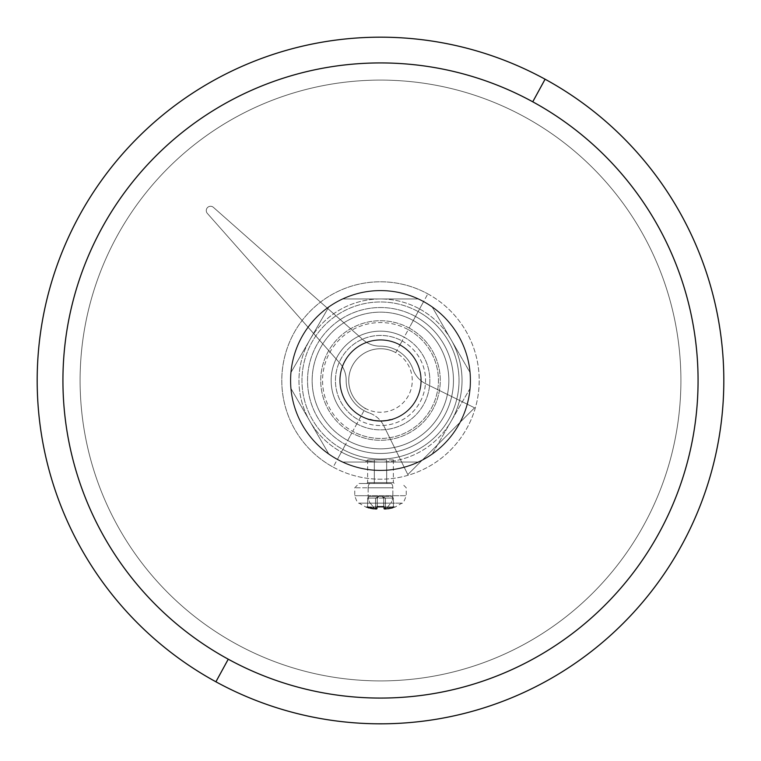 <?xml version="1.0" encoding="UTF-8"?>
<svg xmlns="http://www.w3.org/2000/svg" width="761" height="761" viewBox="0 0 761 761"><rect width="100%" height="100%" fill="white"/><g stroke="black" fill="none" stroke-linecap="round" stroke-linejoin="round"><path stroke-width="0.57" stroke-dasharray="3.81 2.85" d="M532.748 101.803A317.575 317.575 0 0 0 101.803 228.252A317.575 317.575 0 0 0 228.252 659.197A317.575 317.575 0 0 0 659.197 532.748A317.575 317.575 0 0 0 532.748 101.803L545.095 79.211A343.316 343.316 0 0 1 681.789 545.095A343.316 343.316 0 0 1 215.905 681.789A343.316 343.316 0 0 1 79.211 215.905A343.316 343.316 0 0 1 545.095 79.211A343.316 343.316 0 0 0 79.211 215.905A343.316 343.316 0 0 0 215.905 681.789L228.252 659.197A317.575 317.575 0 0 1 101.803 228.252A317.575 317.575 0 0 1 532.748 101.803A317.575 317.575 0 0 1 659.197 532.748A317.575 317.575 0 0 1 228.252 659.197L215.905 681.789A343.316 343.316 0 0 0 681.789 545.095A343.316 343.316 0 0 0 545.095 79.211L532.748 101.803M427.825 293.879A98.702 98.702 0 0 1 467.121 427.825A98.702 98.702 0 0 1 333.175 467.121A98.702 98.702 0 0 1 293.879 333.175A98.702 98.702 0 0 1 427.825 293.879A98.702 98.702 0 0 0 293.879 333.175A98.702 98.702 0 0 0 333.175 467.121L337.294 459.587A90.121 90.121 0 0 1 301.413 337.294A90.121 90.121 0 0 1 423.706 301.413L427.825 293.879L423.706 301.413A90.121 90.121 0 0 1 459.587 423.706A90.121 90.121 0 0 1 337.294 459.587L333.175 467.121A98.702 98.702 0 0 0 467.121 427.825A98.702 98.702 0 0 0 427.825 293.879M413.271 320.514L423.706 301.413A90.121 90.121 0 0 0 301.413 337.294A90.121 90.121 0 0 0 337.294 459.587L347.729 440.486A68.357 68.357 0 0 1 320.514 347.729A68.357 68.357 0 0 1 413.271 320.514A68.357 68.357 0 0 1 440.486 413.271A68.357 68.357 0 0 1 347.729 440.486L337.294 459.587A90.121 90.121 0 0 0 459.587 423.706A90.121 90.121 0 0 0 423.706 301.413L413.271 320.514A68.357 68.357 0 0 0 320.514 347.729A68.357 68.357 0 0 0 347.729 440.486L351.839 432.952A59.777 59.777 0 0 1 328.048 351.839A59.777 59.777 0 0 1 409.161 328.048L413.271 320.514L409.161 328.048A59.777 59.777 0 0 1 432.952 409.161A59.777 59.777 0 0 1 351.839 432.952L347.729 440.486A68.357 68.357 0 0 0 440.486 413.271A68.357 68.357 0 0 0 413.271 320.514M360.952 416.277L356.842 423.81A49.351 49.351 0 0 0 423.81 404.158A49.351 49.351 0 0 0 404.158 337.19L400.048 344.723A40.771 40.771 0 0 1 416.277 400.048A40.771 40.771 0 0 1 360.952 416.277A40.771 40.771 0 0 0 416.277 400.048A40.771 40.771 0 0 0 400.048 344.723A40.771 40.771 0 0 0 344.723 360.952A40.771 40.771 0 0 0 360.952 416.277A40.771 40.771 0 0 1 344.723 360.952A40.771 40.771 0 0 1 400.048 344.723L404.158 337.19A49.351 49.351 0 0 0 337.19 356.842A49.351 49.351 0 0 0 356.842 423.81L360.952 416.277A40.771 40.771 0 0 1 344.723 360.952A40.771 40.771 0 0 1 400.048 344.723A40.771 40.771 0 0 0 344.723 360.952A40.771 40.771 0 0 0 360.952 416.277L358.897 420.043A45.061 45.061 0 0 1 340.957 358.897A45.061 45.061 0 0 1 402.103 340.957A45.061 45.061 0 0 1 420.043 402.103A45.061 45.061 0 0 1 358.897 420.043A45.061 45.061 0 0 0 420.043 402.103A45.061 45.061 0 0 0 402.103 340.957L400.048 344.723A40.771 40.771 0 0 1 416.277 400.048A40.771 40.771 0 0 1 360.952 416.277A40.771 40.771 0 0 0 416.277 400.048A40.771 40.771 0 0 0 400.048 344.723A40.771 40.771 0 0 0 344.723 360.952A40.771 40.771 0 0 0 360.952 416.277A40.771 40.771 0 0 1 344.723 360.952A40.771 40.771 0 0 1 400.048 344.723L402.103 340.957A45.061 45.061 0 0 0 340.957 358.897A45.061 45.061 0 0 0 358.897 420.043L360.952 416.277A40.771 40.771 0 0 0 416.277 400.048A40.771 40.771 0 0 0 400.048 344.723A40.771 40.771 0 0 1 416.277 400.048A40.771 40.771 0 0 1 360.952 416.277M356.842 423.81A49.351 49.351 0 0 0 423.81 404.158A49.351 49.351 0 0 0 404.158 337.19A49.351 49.351 0 0 1 423.81 404.158A49.351 49.351 0 0 1 356.842 423.81A49.351 49.351 0 0 1 337.19 356.842A49.351 49.351 0 0 1 404.158 337.19A49.351 49.351 0 0 0 337.19 356.842A49.351 49.351 0 0 0 356.842 423.81L352.724 431.344A57.931 57.931 0 0 0 431.344 408.276A57.931 57.931 0 0 0 408.276 329.656L404.158 337.19A49.351 49.351 0 0 1 423.81 404.158A49.351 49.351 0 0 1 356.842 423.81A49.351 49.351 0 0 1 337.19 356.842A49.351 49.351 0 0 1 404.158 337.19L408.276 329.656A57.931 57.931 0 0 0 329.656 352.724A57.931 57.931 0 0 0 352.724 431.344L356.842 423.81M418.15 311.582A78.535 78.535 0 0 0 311.582 342.85A78.535 78.535 0 0 0 342.85 449.418A78.535 78.535 0 0 0 449.418 418.15A78.535 78.535 0 0 0 418.15 311.582L423.497 301.784A89.693 89.693 0 0 0 301.784 337.504A89.693 89.693 0 0 0 337.504 459.216L342.85 449.418A78.535 78.535 0 0 1 311.582 342.85A78.535 78.535 0 0 1 418.15 311.582A78.535 78.535 0 0 1 449.418 418.15A78.535 78.535 0 0 1 342.85 449.418L337.504 459.216A89.693 89.693 0 0 0 459.216 423.497A89.693 89.693 0 0 0 423.497 301.784L418.15 311.582M408.276 329.656A57.931 57.931 0 0 1 431.344 408.276A57.931 57.931 0 0 1 352.724 431.344A57.931 57.931 0 0 1 329.656 352.724A57.931 57.931 0 0 1 408.276 329.656M423.497 301.784A89.693 89.693 0 0 0 301.784 337.504A89.693 89.693 0 0 0 337.504 459.216A89.693 89.693 0 0 1 301.784 337.504A89.693 89.693 0 0 1 423.497 301.784A89.693 89.693 0 0 1 459.216 423.497A89.693 89.693 0 0 1 337.504 459.216A89.693 89.693 0 0 0 459.216 423.497A89.693 89.693 0 0 0 423.497 301.784L415.477 316.471A72.951 72.951 0 0 0 316.471 345.523A72.951 72.951 0 0 0 345.523 444.529L337.504 459.216A89.693 89.693 0 0 1 301.784 337.504A89.693 89.693 0 0 1 423.497 301.784A89.693 89.693 0 0 1 459.216 423.497A89.693 89.693 0 0 1 337.504 459.216L345.523 444.529A72.951 72.951 0 0 0 444.529 415.477A72.951 72.951 0 0 0 415.477 316.471L423.497 301.784M415.477 316.471A72.951 72.951 0 0 0 316.471 345.523A72.951 72.951 0 0 0 345.523 444.529A72.951 72.951 0 0 1 316.471 345.523A72.951 72.951 0 0 1 415.477 316.471A72.951 72.951 0 0 1 444.529 415.477A72.951 72.951 0 0 1 345.523 444.529A72.951 72.951 0 0 0 444.529 415.477A72.951 72.951 0 0 0 415.477 316.471A72.951 72.951 0 0 1 444.529 415.477A72.951 72.951 0 0 1 345.523 444.529A72.951 72.951 0 0 1 316.471 345.523A72.951 72.951 0 0 1 415.477 316.471M423.706 301.413A90.121 90.121 0 0 0 301.413 337.294A90.121 90.121 0 0 0 337.294 459.587A90.121 90.121 0 0 0 459.587 423.706A90.121 90.121 0 0 0 329.075 306.493A90.121 90.121 0 0 0 337.294 459.587A90.121 90.121 0 0 1 301.413 337.294A90.121 90.121 0 0 1 423.706 301.413A90.121 90.121 0 0 1 459.587 423.706A90.121 90.121 0 0 1 337.294 459.587A90.121 90.121 0 0 0 470.308 372.976A90.121 90.121 0 0 0 418.883 298.959L342.117 298.959A90.121 90.121 0 0 1 418.883 298.959L342.117 298.959L418.883 298.959A90.121 90.121 0 0 1 470.308 372.976L431.925 306.493A90.121 90.121 0 0 0 423.706 301.413L419.587 308.947A81.541 81.541 0 0 0 309.889 339.729L290.692 372.976A90.121 90.121 0 0 1 329.075 306.493L290.692 372.976A90.121 90.121 0 0 0 290.692 388.024L329.075 454.507A90.121 90.121 0 0 1 290.692 388.024L329.075 454.507A90.121 90.121 0 0 0 342.117 462.041L418.883 462.041A90.121 90.121 0 0 1 329.075 454.507L290.692 388.024A90.121 90.121 0 0 1 290.692 372.976L329.075 306.493A90.121 90.121 0 0 1 342.117 298.959A90.121 90.121 0 0 0 329.075 306.493A90.121 90.121 0 0 1 342.117 298.959L418.883 298.959A90.121 90.121 0 0 1 431.925 306.493L451.111 339.729A81.541 81.541 0 0 0 419.587 308.947L423.706 301.413M470.308 388.024A90.121 90.121 0 0 1 431.925 454.507L470.308 388.024A90.121 90.121 0 0 0 470.308 372.976A90.121 90.121 0 0 1 470.308 388.024L451.111 421.271A81.541 81.541 0 0 0 451.111 339.729L470.308 372.976A90.121 90.121 0 0 1 470.308 388.024M418.883 462.041A90.121 90.121 0 0 0 431.925 454.507A90.121 90.121 0 0 1 418.883 462.041L380.5 462.041A81.541 81.541 0 0 0 451.111 421.271L431.925 454.507A90.121 90.121 0 0 1 418.883 462.041L342.117 462.041A90.121 90.121 0 0 1 329.075 454.507L290.692 388.024A90.121 90.121 0 0 1 290.692 372.976L309.889 339.729A81.541 81.541 0 0 0 341.413 452.053L337.294 459.587L341.413 452.053A81.541 81.541 0 0 0 380.5 462.041L342.117 462.041L380.5 462.041A81.541 81.541 0 0 1 309.889 339.729A81.541 81.541 0 0 1 451.111 339.729A81.541 81.541 0 0 1 380.5 462.041L418.883 462.041M409.161 328.048A59.777 59.777 0 0 0 328.048 351.839A59.777 59.777 0 0 0 351.839 432.952A59.777 59.777 0 0 0 432.952 409.161A59.777 59.777 0 0 0 409.161 328.048M365.48 462.041L395.52 462.041L365.48 462.041L395.52 462.041L393.37 459.891L367.63 459.891L365.48 462.041L367.63 459.891L393.37 459.891L395.52 462.041L365.48 462.041M370.217 483.492A4.29 2.055 -90 0 0 368.153 487.791L392.847 487.791A4.29 2.055 -90 0 0 390.783 483.492L359.04 483.492L390.783 483.492A4.29 2.055 90 0 1 392.847 487.791L368.153 487.791A4.29 2.055 90 0 1 370.217 483.492L390.783 483.492L370.217 483.492M368.153 487.791L368.153 495.706L406.25 495.706L392.847 495.706L392.847 487.791L354.75 487.791L392.847 487.791L392.847 495.706L354.75 495.706L368.153 495.706L368.153 487.791M368.153 495.706A8.58 4.119 -90 0 0 370.217 503.135L390.783 503.135A8.58 4.119 -90 0 0 392.847 495.706L354.75 495.706L392.847 495.706A8.58 4.119 90 0 1 390.783 503.135L370.217 503.135A8.58 4.119 90 0 1 368.153 495.706M370.217 503.135L373.375 506.95L395.368 506.95L387.625 506.95L390.783 503.135L401.96 503.135L359.04 503.135L390.783 503.135L387.625 506.95L365.632 506.95L373.375 506.95L370.217 503.135M376.419 509.242L375.715 509.242L376.372 509.08A17.17 8.228 90 0 1 373.375 506.95L387.625 506.95A17.17 8.228 90 0 1 384.628 509.08L384.695 507.016L376.305 507.016L376.419 509.242L366.364 507.016L375.715 509.242L376.419 509.242L376.305 507.016L384.695 507.016L384.581 509.242L385.285 509.242L384.628 509.08A17.17 8.228 -90 0 0 387.625 506.95L373.375 506.95A17.17 8.228 -90 0 0 376.372 509.08L376.305 507.016L377.285 506.388L383.715 506.388L384.695 507.016L377.285 506.674L376.305 507.016L376.372 509.08L377.285 508.234L377.285 506.674L384.695 507.016L383.715 506.388L377.285 506.388L376.305 507.016L377.285 506.674L377.123 508.881L376.419 509.242A0.856 0.856 0 0 0 377.123 508.881L376.419 509.242L377.285 508.386L377.285 498.084L383.715 498.084L383.715 506.388L377.285 506.388L383.715 506.388L383.715 498.084L377.285 498.084L378.997 496.372L382.003 496.372L383.715 498.084L377.285 498.084L377.285 506.388L377.285 498.084L383.715 498.084L382.003 496.372L378.997 496.372L391.658 496.372L393.37 498.084L393.427 506.674L393.37 498.084L391.658 496.372L369.342 496.372L367.63 498.084L367.573 506.674L367.63 498.084L369.342 496.372L378.997 496.372L377.285 498.084L377.285 508.386L367.573 506.674L366.364 507.016L367.573 506.674L366.364 507.016L375.715 509.242L375.563 498.084L367.63 498.084L367.573 506.674L377.123 508.881L377.285 498.084L378.997 496.372L377.285 498.084L375.563 498.084L378.997 496.372L369.342 496.372L367.63 498.084L375.563 498.084L375.563 508.386L377.285 508.234L376.419 509.242L377.285 508.386L377.304 497.789L378.997 496.372L375.563 498.084L377.285 498.084L377.285 508.386L375.715 508.881L376.419 509.242L377.285 508.386L377.123 508.881A0.856 0.856 0 0 1 376.419 509.242L377.123 508.881L375.715 509.242L366.364 507.016L367.573 506.674L375.563 508.386L376.419 509.242L377.123 508.881L375.715 509.242L375.563 508.386L367.573 506.674L367.63 498.084L375.563 498.084L375.563 508.386L377.285 508.386L376.419 509.242L375.715 508.881L377.123 508.881L376.419 509.242M385.285 509.242L394.636 507.016L385.285 509.242L394.636 507.016L393.427 506.674L394.531 507.083L393.427 506.674L385.437 508.386L385.285 509.242L383.877 508.881L383.715 506.674L384.695 507.016L384.628 509.08L383.715 508.234L384.581 509.242L383.877 508.881A0.856 0.856 0 0 0 384.581 509.242L385.285 509.242L384.581 509.242L385.437 508.386L393.427 506.674L393.37 498.084L385.437 498.084L385.437 508.386L383.715 508.386L383.715 498.084L383.715 508.386L385.285 509.242L385.437 498.084L393.37 498.084L391.658 496.372L382.003 496.372L383.715 498.084L382.003 496.372L385.437 498.084L383.715 498.084L383.715 508.386L384.581 509.242L384.695 507.016L383.715 506.674L383.877 508.881L384.581 509.242A0.856 0.856 0 0 1 383.877 508.881L384.581 509.242L383.715 508.386L385.285 508.881L383.715 508.386L393.427 506.674L394.636 507.016L385.285 509.242C396.005 508.025 392.105 507.635 394.531 507.083C395.102 507.663 386.208 509.67 385.285 509.242M386.674 459.891L374.326 459.891L374.326 482.636L393.37 482.636L386.674 482.636L386.674 459.891L386.674 482.636L367.63 482.636L374.326 482.636L374.326 459.891L367.63 459.891L386.674 459.891M373.917 483.492L387.083 483.492L373.917 483.492L387.083 483.492L386.674 482.636L393.37 482.636L374.326 482.636L373.917 483.492L374.326 482.636L367.63 482.636L386.674 482.636L387.083 483.492L373.917 483.492M385.437 498.084L382.003 496.372L383.715 498.084L393.37 498.084L393.427 506.674L385.437 508.386L385.437 498.084L382.003 496.372L383.715 498.084L383.877 508.881L384.581 509.242L385.437 508.386L383.715 508.386L383.715 498.084L382.003 496.372L391.658 496.372L393.37 498.084L385.437 498.084L385.437 508.386L383.715 508.386L383.715 498.084L385.437 498.084L383.715 498.084L382.003 496.372L385.437 498.084M383.592 497.437L383.715 498.008L383.592 497.437M378.997 496.372L375.563 498.084L367.63 498.084L369.342 496.372L378.997 496.372L377.285 498.084L378.997 496.372L377.285 498.084L377.123 508.881L377.285 508.386L377.123 508.881L377.285 508.386L375.563 508.386L375.563 498.084L377.285 498.084L375.563 498.084L378.997 496.372M361.161 415.906A40.343 40.343 0 0 0 415.906 399.839A40.343 40.343 0 0 0 399.839 345.094A40.343 40.343 0 0 0 345.094 361.161A40.343 40.343 0 0 0 361.161 415.906A40.343 40.343 0 0 1 345.094 361.161A40.343 40.343 0 0 1 399.839 345.094A40.343 40.343 0 0 0 345.094 361.161A40.343 40.343 0 0 0 361.161 415.906A40.343 40.343 0 0 0 415.906 399.839A40.343 40.343 0 0 0 399.839 345.094A40.343 40.343 0 0 1 415.906 399.839A40.343 40.343 0 0 1 361.161 415.906A40.343 40.343 0 0 1 345.094 361.161A40.343 40.343 0 0 1 399.839 345.094L395.73 352.628A31.753 31.753 0 0 1 408.372 395.73A31.753 31.753 0 0 1 365.27 408.372A31.753 31.753 0 0 1 352.628 365.27A31.753 31.753 0 0 1 395.73 352.628A31.753 31.753 0 0 0 352.628 365.27A31.753 31.753 0 0 0 365.27 408.372L361.161 415.906L365.27 408.372A31.753 31.753 0 0 0 408.372 395.73A31.753 31.753 0 0 0 395.73 352.628L399.839 345.094A40.343 40.343 0 0 1 415.906 399.839A40.343 40.343 0 0 1 361.161 415.906M386.674 420.367C401.57 416.134 388.605 422.108 374.326 420.367C359.43 416.124 372.395 422.117 386.674 420.367L386.674 420.795C372.395 422.526 359.42 416.609 374.326 420.795C388.605 422.526 401.57 416.619 386.674 420.795L393.37 419.187L386.674 420.367C372.395 422.117 359.43 416.124 374.326 420.367C388.605 422.108 401.57 416.134 386.674 420.367L386.674 420.795C401.57 416.619 388.605 422.526 374.326 420.795L367.63 419.187L374.326 420.367M374.326 420.795C359.42 416.609 372.395 422.526 386.674 420.795M369.19 412.919A34.331 34.331 0 0 1 346.169 380.243A34.331 34.331 0 0 0 369.19 412.919A25.75 25.75 0 0 1 383.81 425.846A25.75 25.75 0 0 0 369.19 412.919A25.75 25.75 0 0 1 383.81 425.846L407.81 474.569L474.569 407.81L425.846 383.81A25.75 25.75 0 0 1 412.919 369.19A34.331 34.331 0 0 0 380.243 346.169A25.75 25.75 0 0 1 362.987 339.701L213.413 207.353A4.29 4.29 0 0 0 207.534 207.534A4.29 4.29 0 0 0 207.353 213.413L339.701 362.987A25.75 25.75 0 0 1 346.169 380.243A25.75 25.75 0 0 0 339.701 362.987A25.75 25.75 0 0 1 346.169 380.243A34.331 34.331 0 0 0 369.19 412.919A34.331 34.331 0 0 1 346.169 380.243A25.75 25.75 0 0 0 339.701 362.987L207.353 213.413A4.29 4.29 0 0 1 207.534 207.534A4.29 4.29 0 0 1 213.413 207.353L362.987 339.701A25.75 25.75 0 0 0 380.243 346.169A34.331 34.331 0 0 1 412.919 369.19A25.75 25.75 0 0 0 425.846 383.81L474.569 407.81L407.81 474.569L383.81 425.846L407.81 474.569L474.569 407.81L425.846 383.81A25.75 25.75 0 0 1 412.919 369.19A34.331 34.331 0 0 0 380.243 346.169A25.75 25.75 0 0 1 362.987 339.701L213.413 207.353A4.29 4.29 0 0 0 207.534 207.534A4.29 4.29 0 0 0 207.353 213.413A4.29 4.29 0 0 1 207.534 207.534A4.29 4.29 0 0 1 213.413 207.353L362.987 339.701A25.75 25.75 0 0 0 380.243 346.169A34.331 34.331 0 0 1 412.919 369.19A25.75 25.75 0 0 0 425.846 383.81L474.569 407.81L407.81 474.569L383.81 425.846A25.75 25.75 0 0 0 369.19 412.919M680.905 380.5A300.405 300.405 0 0 0 380.5 80.095A300.405 300.405 0 0 0 80.095 380.5A300.405 300.405 0 0 0 380.5 680.905A300.405 300.405 0 0 0 680.905 380.5A300.405 300.405 0 0 1 380.5 680.905A300.405 300.405 0 0 1 80.095 380.5A300.405 300.405 0 0 0 380.5 680.905A300.405 300.405 0 0 0 680.905 380.5A300.405 300.405 0 0 0 380.5 80.095A300.405 300.405 0 0 0 80.095 380.5A300.405 300.405 0 0 1 380.5 80.095A300.405 300.405 0 0 1 680.905 380.5A300.405 300.405 0 0 1 380.5 680.905A300.405 300.405 0 0 1 80.095 380.5A300.405 300.405 0 0 1 380.5 80.095A300.405 300.405 0 0 1 680.905 380.5M393.37 506.588L394.626 507.349L401.96 503.135C402.693 504.029 404.12 501.556 406.25 495.706L406.25 487.791L401.96 483.492M367.63 506.588L366.374 507.349L359.04 503.135C357.984 503.706 356.557 501.223 354.75 495.706L354.75 487.791L359.04 483.492M376.714 507.178L384.286 507.178L376.714 507.178M393.37 459.891L393.37 482.636L394.236 483.492M367.63 459.891L367.63 482.636L366.764 483.492M375.715 509.242C364.995 508.025 368.895 507.635 366.469 507.083C365.898 507.663 374.793 509.67 375.715 509.242"/><path stroke-width="1.14" d="M228.252 659.197A317.575 317.575 0 0 1 101.803 228.252A317.575 317.575 0 0 1 532.748 101.803A317.575 317.575 0 0 1 659.197 532.748A317.575 317.575 0 0 1 228.252 659.197L215.905 681.789A343.316 343.316 0 0 1 79.211 215.905A343.316 343.316 0 0 1 545.095 79.211L532.748 101.803A317.575 317.575 0 0 0 101.803 228.252A317.575 317.575 0 0 0 228.252 659.197A317.575 317.575 0 0 0 659.197 532.748A317.575 317.575 0 0 0 532.748 101.803L545.095 79.211A343.316 343.316 0 0 1 681.789 545.095A343.316 343.316 0 0 1 215.905 681.789L228.252 659.197M545.095 79.211A343.316 343.316 0 0 0 79.211 215.905A343.316 343.316 0 0 0 215.905 681.789A343.316 343.316 0 0 0 681.789 545.095A343.316 343.316 0 0 0 545.095 79.211"/></g></svg>

